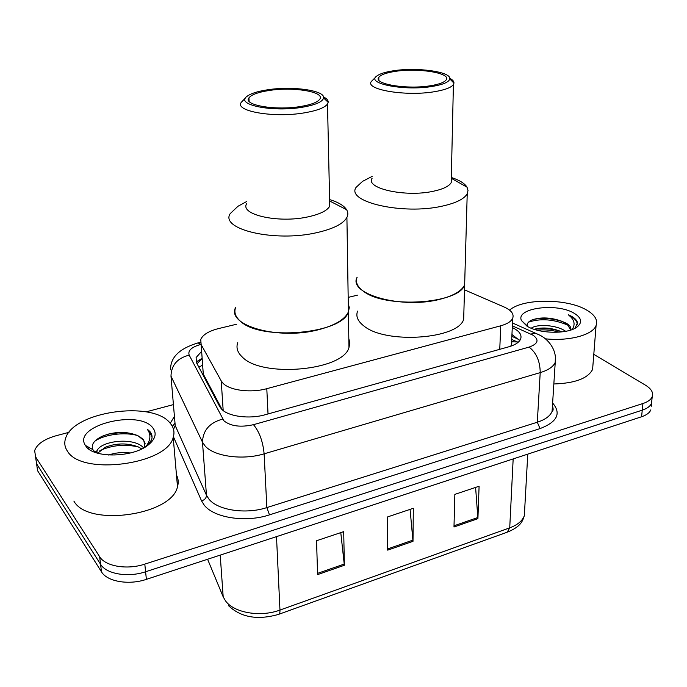 <?xml version="1.0" encoding="UTF-8"?>
<svg xmlns="http://www.w3.org/2000/svg" width="687" height="687" viewBox="0 0 687 687"><rect width="100%" height="100%" fill="white"/><g stroke="black" fill="none" stroke-linecap="round" stroke-linejoin="round"><path stroke-width="1.03" d="M236.68 324.212L218.621 328.558C208.831 331.048 202.871 334.681 200.741 339.464L201.145 344.573L221.223 380.916L223.077 383.312C229.819 390.474 251.021 393.136 266.796 388.679L500.754 325.793C507.255 323.972 511.24 321.447 512.717 318.21C514.151 313.993 511.308 310.266 504.198 307.037L464.506 289.845M511.635 345.896L511.377 344.96L510.639 346.239M202.82 368L203.292 374.08L222.176 409.701M511.377 344.96L511.892 342.865M357.377 295.178L348.172 297.394M201.609 351.392L196.104 357.549L196.491 362.684L219.728 406.627L221.575 409.117C228.29 416.562 249.458 419.345 265.234 414.725L508.869 346.78C515.25 344.926 519.166 342.349 520.634 339.06C522.068 334.741 519.286 330.902 512.279 327.562M593.791 354.346L645.454 385.167C651.328 388.799 653.586 392.646 652.212 396.708C650.984 399.602 647.884 401.878 642.92 403.527L144.802 564.121C127.215 570.073 105.3 566.38 99.641 556.71L35.604 456.864L34.642 450.603C37.021 444.111 44.166 439.156 56.076 435.747L69.018 432.312M146.03 411.882L173.425 404.609M652.212 396.708L651.525 403.295C650.306 406.206 647.214 408.499 642.251 410.165L145.592 571.764C128.074 577.75 106.219 574.031 100.568 564.293L36.591 463.794L35.63 457.49M511.952 334.492L519.75 340.606M197.049 363.741L202.124 358.494M651.207 406.446L651.525 403.295C650.306 406.206 647.214 408.499 642.251 410.165L145.592 571.764C128.074 577.75 106.219 574.031 100.568 564.293L36.591 463.794L35.604 456.864M475.602 487.418L477.912 518.659L479.097 486.241L454.854 494.374L453.987 527.006L477.912 518.659M340.778 532.614L344.359 565.272L343.706 531.635L316.552 540.738L317.592 574.615L344.359 565.272M410.087 509.385L412.999 541.313L413.316 508.303L387.683 516.89L387.708 550.141L412.999 541.313M650.847 409.847C649.627 412.784 646.536 415.085 641.589 416.76L146.383 579.356C128.916 585.367 107.138 581.631 101.487 571.842L37.579 470.689L36.591 463.794M170.11 423.132C173.802 427.417 174.833 432.14 173.201 437.31C167.654 464.386 81.384 476.168 67.386 451.076C64.776 447.211 64.131 443.124 65.463 438.813C72.367 411.53 152.686 400.126 170.11 423.132M176.465 474.966C178.38 478.659 178.714 482.566 177.486 486.714C172.197 515.121 87.816 527.376 73.878 501.055M141.728 448.912L138.422 446.979C127.533 442.84 116.489 442.943 105.3 447.271L97.674 453.197M143.626 447.941C134.197 436.58 99.933 440.899 96.927 451.127L96.575 452.862M130.35 452.991C122.844 451.994 115.571 452.673 108.537 455.017M145.232 443.922L143.712 440.376L137.907 435.67C126.657 431.144 114.789 431.324 102.303 436.211C93.921 440.29 90.787 444.781 92.917 449.684L95.381 452.458M139.847 436.829L143.652 439.8L144.897 446.035L144.193 447.615M85.823 446.061L85.368 445.374C72.109 425.665 139.057 408.945 152.797 427.838C156.911 433.128 155.597 438.675 148.839 444.489C134.025 457.636 93.423 458.658 85.823 446.061M147.971 445.167L151.612 439.732C152.54 436.777 151.982 434.064 149.938 431.582L147.353 429.22L149.173 432.587C150.788 437.112 149.654 441.81 145.747 446.687M120.345 444L112.84 444.927M97.142 450.646L94.849 452.261M122.389 432.381L108.563 434.038M88.529 447.572L88.434 448.74M138.267 446.911C124.665 443.939 111.852 445.176 99.847 450.638M97.056 452.244L96.274 452.767M137.829 435.627C124.39 431.591 103.892 434.631 94.737 441.286M89.018 447.847L88.717 448.963M152.05 436.743L147.353 429.22M348.824 338.639L349.812 343.053L348.962 347.562L348.403 311.932C342.547 333.959 260.021 341.199 240.158 320.992C235.306 316.655 233.812 312.087 235.693 307.287C225.765 325.389 278.828 340.572 318.983 329.597C335.127 325.295 344.934 319.403 348.403 311.932L349.271 307.63L348.266 303.422M348.962 347.562C343.199 370.637 261.884 378.133 242.219 356.957C237.419 352.414 235.933 347.622 237.762 342.59M329.605 199.565C338.287 202.218 343.947 205.593 346.583 209.681C348.103 212.189 348.215 214.756 346.909 217.401C343.302 223.868 333.118 228.986 316.355 232.756C274.62 242.365 219.703 229.321 230.197 213.648L237.96 206.272L240.699 204.778M346.583 209.681L329.64 200.99L329.751 206.169C327.132 210.729 319.807 214.31 307.767 216.92C278.244 223.498 239.351 214.567 246.719 203.584M323.508 96.919C326.78 98.559 328.334 100.354 328.163 102.311L327.501 104.02C324.762 107.713 317.136 110.641 304.624 112.805C273.907 118.233 233.614 111.105 241.412 102.191L245.688 97.717M267.226 89.851C292.009 85.806 325.337 90.383 323.586 97.949C322.641 101.848 315.573 104.939 302.366 107.241C272.49 112.47 234.782 104.664 246.994 96.369C250.686 93.544 257.436 91.371 267.226 89.851M300.786 106.459C275.624 110.839 242.58 105.102 248.943 97.846C251.433 94.677 258.003 92.256 268.66 90.564C293.143 86.51 325.621 91.835 319.687 99.314C317.411 102.329 311.108 104.716 300.786 106.459M509.582 310.155C522.481 298.373 566.509 298.21 586.363 309.906C594.77 314.723 598.008 319.927 596.076 325.535C592.787 334.998 569.016 341.405 545.289 338.811M593.018 364.127L592.598 369.417C587.943 378.417 575.028 383.269 553.842 383.973M562.026 331.89C551.893 327.811 542.593 326.952 534.125 329.305M565.667 331.323C556.771 324.762 536.727 323.826 531.223 328.231M570.751 329.906L567.359 324.522L561.7 321.224C550.785 317.36 540.935 316.922 532.142 319.884C528.286 321.568 526.714 323.629 527.444 326.076L521.502 320.597C515.121 308.094 556.693 302.46 574.109 313.238C581.666 317.883 582.619 322.504 576.96 327.098C567.634 334.397 538.599 333.788 526.903 326.076L521.502 320.597M561.7 321.224L566.449 323.294C569.961 325.398 571.378 327.656 570.699 330.061M574.916 328.334L577.527 322.89C577.071 320.528 575.131 318.364 571.713 316.381L568.304 314.74L571.069 317.231C574.71 321.276 575.036 325.398 572.039 329.597M560.996 331.417C551.575 328.592 542.636 327.888 534.168 329.322M562.241 321.456C552.005 318.347 542.395 317.669 533.421 319.421M559.218 332.156C551.532 330.061 544.147 329.399 537.045 330.172M568.235 325.303C553.859 319.189 540.626 318.141 528.526 322.16M577.432 324.204C576.711 320.486 573.662 317.334 568.304 314.74M464.841 278.046L464.652 284.856C459.337 303.834 385.699 308.807 363.655 291.4C357.343 286.874 355.17 282.134 357.154 277.187C347.27 294.045 402.668 309.545 440.599 299.111C453.772 295.633 461.793 290.884 464.652 284.856L464.841 278.046M463.88 312.121L463.673 319.266C458.392 339.172 385.768 344.316 363.998 326.05C357.764 321.293 355.617 316.321 357.575 311.134M451.325 177.469C459.474 180.157 464.713 183.403 467.031 187.19L468.019 190.454L467.22 193.743C464.3 198.947 456.022 203.069 442.394 206.1C403.123 215.203 345.767 201.935 356.055 187.405L362.573 181.342L365.621 179.771M451.299 178.483L451.213 182.596C449.092 186.263 443.141 189.148 433.342 191.252C405.57 197.478 364.926 188.401 372.131 178.216M449.77 78.318C452.707 79.829 454.098 81.444 453.952 83.153L453.403 84.578C451.23 87.541 445.064 89.885 434.923 91.62C406.146 96.747 364.016 89.533 371.512 81.298L375.909 76.91M393.17 70.821C416.554 66.957 451.539 71.723 449.77 78.876C449.066 82.036 443.347 84.535 432.621 86.373C404.806 91.268 365.321 83.565 376.82 76.017C379.756 73.784 385.209 72.049 393.17 70.821M430.852 85.677C407.271 89.808 372.723 84.012 378.829 77.296C380.787 74.771 386.103 72.822 394.785 71.457C417.73 67.618 451.763 73.011 446.112 79.95C444.309 82.363 439.225 84.278 430.852 85.677M223.181 410.551L221.223 380.916M518.479 342.014L511.772 341.765M202.613 365.158L198.844 367.133M268.024 413.943L266.796 388.679M203.292 374.08L201.145 344.573M499.75 349.322L500.754 325.793M200.389 342.341L198.036 342.916L200.879 344.41C191.579 347.029 187.68 350.602 189.183 355.119L223.928 420.813C230.72 426.249 240.562 427.537 253.477 424.678L529.11 347.09C538.058 343.878 539.389 339.928 533.103 335.239L512.356 325.836M555.379 356.587L555.233 362.35C553.336 366.712 548.329 370.13 540.214 372.62L264.126 453.824C242.623 460.488 213.726 456.408 204.898 445.734L202.476 442.162L206.469 495.25L208.857 499.011C217.556 510.261 245.843 514.572 266.857 507.59L537.303 422.23C545.263 419.611 550.193 415.996 552.082 411.393L552.434 405.931M552.623 403.011C561.477 413.411 557.277 421.947 540.042 428.602L269.484 514.864L266.857 507.59L264.126 453.824C262.915 441.44 259.368 431.728 253.477 424.678M539.956 335.256L535.671 333.247L530.819 334.045M269.484 514.864C245.826 522.816 213.889 517.878 204.202 505.108L201.54 500.849L173.399 436.674M170.239 423.286L174.429 416.382M99.641 556.71L101.487 571.842M144.802 564.121L146.383 579.356M642.92 403.527L641.589 416.76M172.394 426.429L174.996 423.046M552.193 409.624L552.829 410.302M222.665 419.087C209.664 422.642 202.931 430.328 202.476 442.162L170.986 376.141L175.211 425.554L206.469 495.25C206.358 498.075 204.717 499.938 201.54 500.849M174.67 419.182L175.211 425.554L173.528 429.341M529.11 347.09C536.384 352.8 540.085 361.31 540.214 372.62L537.303 422.23L540.042 428.602M170.599 369.692C170.282 357.42 179.427 348.498 198.036 342.916L196.989 343.165M189.183 355.119C177.332 358.167 171.269 365.175 170.986 376.141M511.867 336.312L519.02 339.558M207.594 559.252L223.181 596.848L225.499 600.85C233.881 612.813 260.416 617.433 279.97 610.065C280.064 612.761 279.557 614.204 278.45 614.41C257.522 620.37 240.836 617.424 228.41 605.582M223.181 596.848L220.209 555.113M278.939 614.238L507.195 532.21L509.728 527.848C517.603 524.911 522.472 520.832 524.344 515.611L524.688 509.488M276.5 536.633L279.97 610.065L509.728 527.848L513.163 458.933M412.947 540.119L387.708 548.913M344.273 564.053L317.549 573.37M477.886 517.491L454.021 525.804M518.153 342.298L511.712 339.455M202.115 358.296L196.156 361.963M511.463 344.754L512.717 318.21M552.442 405.716C553.464 408.971 553.344 410.86 552.082 411.393L555.233 362.35C557.174 349.434 547.565 338.691 539.501 335.016L512.493 322.984M196.491 362.684L196.104 357.549M527.762 454.133L524.344 515.611C522.498 521.622 520.6 526.508 507.856 531.97M173.201 437.31L177.486 486.714M96.927 451.127L97.15 453.042M92.917 449.684L85.368 445.374M348.403 311.932L346.909 217.401M329.751 206.169L327.501 104.02M323.586 97.949L328.163 102.311M249.115 101.341L248.943 97.846M246.616 201.549L237.96 206.272M596.076 325.535L592.598 369.417M576.505 327.407L576.96 327.098M467.22 193.743L463.673 319.266M451.307 178.285L467.031 187.19M451.213 182.596L453.403 84.578M449.77 78.876L453.952 83.153M378.838 80.087L378.829 77.296M372.122 176.413L362.573 181.342"/></g></svg>
